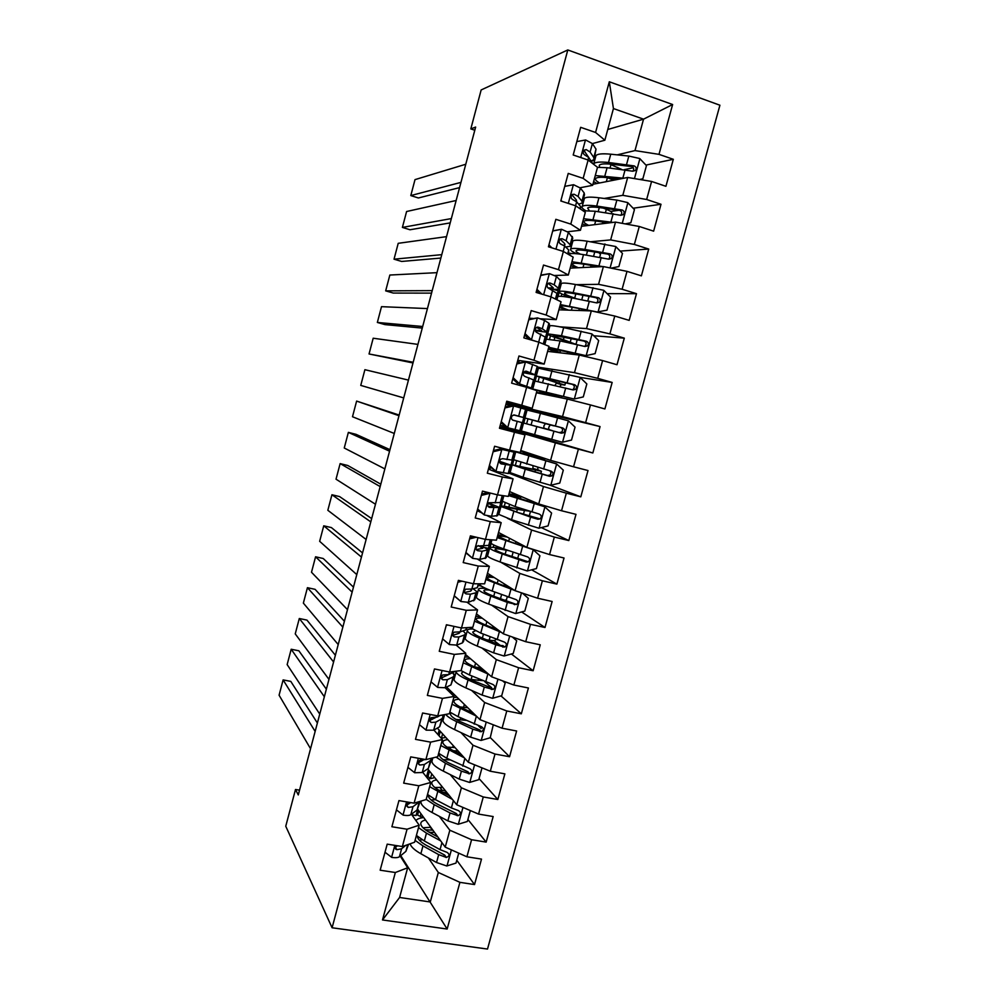 <?xml version="1.0" encoding="UTF-8"?>
<svg xmlns="http://www.w3.org/2000/svg" width="999" height="999" viewBox="0 0 999 999"><rect width="100%" height="100%" fill="white"/><g stroke="black" fill="none" stroke-linecap="round" stroke-linejoin="round"><path stroke-width="1.5" d="M487.512 949.05L719.917 105.22L567.807 49.95L332.093 927.771L487.512 949.05M400.774 855.619L447.152 929.033L459.915 882.342L474.525 884.565L481.506 859.103L466.908 856.792L471.578 839.722L486.163 842.107L493.169 816.558L478.583 814.085L483.266 796.965L497.839 799.5L504.87 773.85L490.309 771.228L495.005 754.045L509.565 756.73L516.62 730.993L502.072 728.209L506.78 710.963L521.328 713.81L528.409 687.986L513.873 685.039L518.606 667.732L533.141 670.741L540.247 644.817L525.724 641.708L530.469 624.338L544.992 627.497L552.122 601.485L537.612 598.214L542.382 580.781L556.88 584.115L564.035 558.004L549.55 554.57L554.333 537.062L568.818 540.559L575.998 514.348L561.538 510.751L566.333 493.181L580.806 496.84L588.011 470.541L573.551 466.783L578.384 449.15L592.832 452.972L600.062 426.573L585.626 422.652L590.471 404.945L604.894 408.941L612.162 382.442L597.739 378.346L602.597 360.577L617.007 364.735L624.3 338.149L609.902 333.878L614.772 316.046L629.17 320.379L636.488 293.681L622.102 289.248L626.997 271.353L641.383 275.849L648.726 249.063L634.353 244.455L639.273 226.486L653.633 231.156L661.001 204.271L646.653 199.488L651.585 181.456L665.921 186.301L673.326 159.303L645.941 165.085M447.152 929.033L382.505 919.954L395.342 872.514L407.654 867.769L400.224 856.068M607.767 129.483L643.543 119.168L672.627 104.52L609.303 81.781L595.579 132.467L580.669 127.323L573.201 154.995L588.124 160.027L583.166 178.371L568.231 173.401L560.801 200.974L575.736 205.831L570.791 224.101L555.844 219.318L548.439 246.778L563.386 251.448L558.466 269.655L543.506 265.047L536.113 292.407L551.086 296.903L546.178 315.035L531.206 310.602L523.851 337.862L538.836 342.182L533.953 360.252L518.956 355.994L511.625 383.141L526.635 387.287L521.765 405.282L506.755 401.211L499.45 428.259L514.473 432.23L509.615 450.162L494.592 446.253L487.325 473.201L502.36 476.998L497.527 494.867L482.48 491.121L475.237 517.969L490.284 521.603L485.477 539.398L470.417 535.839L463.199 562.574L478.259 566.046L473.464 583.766L458.391 580.369L451.198 607.017L466.283 610.314L461.501 627.971L446.416 624.75L439.248 651.286L454.345 654.42L449.587 672.015L434.478 668.955L427.347 695.404L442.457 698.363L437.712 715.896L422.589 712.999L415.484 739.347L430.619 742.145L425.886 759.602L410.751 756.88L403.671 783.129L418.806 785.763L414.098 803.159L398.951 800.586L391.895 826.747L407.055 829.22L402.36 846.553L387.2 844.143L380.157 870.204L395.342 872.514M672.627 104.52L658.99 154.358L673.326 159.303M299.55 790.172L295.504 789.485L298.276 794.942L475.649 127.06L470.816 128.908L474.8 130.245M592.907 184.291L627.672 177.46L622.802 195.329L604.183 198.451M582.517 202.085L583.441 201.923M651.585 181.456L627.672 177.46M646.653 199.488L622.802 195.329M609.303 81.781L613.436 108.554L604.857 140.222L592.407 143.594L596.028 149.163L594.255 158.729M595.579 132.467L604.857 140.222M581.53 226.273L615.509 222.103L610.651 239.91L590.746 241.758M571.278 243.556L572.177 243.481M639.273 226.486L615.509 222.103M634.353 244.455L610.651 239.91M588.124 160.027L597.514 167.308L592.632 185.327L580.107 187.762M583.166 178.371L592.632 185.327M570.192 268.119L603.384 266.583L598.551 284.328L576.423 284.653M560.077 284.89L560.963 284.877M626.997 271.353L603.384 266.583M622.102 289.248L598.551 284.328M575.736 205.831L585.314 212.312L580.444 230.27L567.607 231.756M570.791 224.101L580.444 230.27M558.891 309.815L591.321 310.901L586.5 328.584L559.765 326.81M548.926 326.086L549.787 326.149M614.772 316.046L591.321 310.901M609.902 333.878L586.5 328.584M563.386 251.448L573.164 257.143L568.319 275.037L554.632 275.487M558.466 269.655L568.319 275.037M547.627 351.361L579.283 355.045L574.487 372.664L537.812 367.145M517.22 362.437L518.706 362.799L519.318 360.527M602.597 360.577L579.283 355.045M597.739 378.346L574.487 372.664M551.086 296.903L561.051 301.81L556.231 319.63L540.447 318.806M532.767 318.394L529.158 318.206M546.178 315.035L556.231 319.63M536.401 392.769L567.307 399.038L562.524 416.595L507.704 403.521L507.954 402.622M590.471 404.945L567.307 399.038M585.626 422.652L562.524 416.595M538.836 342.182L548.988 346.316L544.18 364.073L517.782 360.314M533.953 360.252L544.18 364.073M501.148 427.797L501.361 427.048L555.369 442.869L550.599 460.352L520.754 450.499M578.384 449.15L555.369 442.869M573.551 466.783L550.599 460.352M526.635 387.287L536.975 390.659L532.18 408.341L506.468 402.272M521.765 405.282L532.18 408.341M509.078 473.226L543.468 486.538L538.723 503.958L509.615 491.57M489.86 469.655L490.459 467.42M566.333 493.181L543.468 486.538M561.538 510.751L538.723 503.958M514.473 432.23L524.999 434.827L499.687 427.372M524.999 434.827L520.229 452.46L509.615 450.162M498.101 513.786L498.863 514.148M507.367 518.281L531.618 530.044L526.885 547.402L498.526 532.492M478.596 511.363L478.771 510.701M554.333 537.062L531.618 530.044M549.55 554.57L526.885 547.402M502.36 476.998L513.074 478.846L488.424 469.093M513.074 478.846L508.316 496.403L497.527 494.867M487.15 554.195L487.899 554.632M500.861 562.262L519.805 573.401L515.097 590.696L487.475 573.276M542.382 580.781L519.805 573.401M537.612 598.214L515.097 590.696M490.284 521.603L501.186 522.689L487.025 515.596M480.656 512.4L477.21 510.664M501.186 522.689L496.441 540.184L485.477 539.398M476.248 594.467L476.973 594.979M491.883 605.344L508.041 616.595L503.346 633.828L476.461 613.923M530.469 624.338L508.041 616.595M525.724 641.708L503.346 633.828M478.259 566.046L489.348 566.383L477.784 559.303M489.348 566.383L484.615 583.816L473.464 583.766M465.372 634.615L466.083 635.189M481.968 648.026L496.316 659.627L491.633 676.798L465.472 654.432M518.606 667.732L496.316 659.627M513.873 685.039L491.633 676.798M466.283 610.314L477.547 609.902L467.282 602.422M477.547 609.902L472.839 627.272L461.501 627.971M455.369 671.291L448.738 674.537L442.682 674.987C440.621 677.047 440.671 678.646 442.869 679.782L447.352 679.645L453.109 676.96L454.333 675.361L452.684 672.901M453.047 673.239L455.232 675.262M471.603 690.434L484.64 702.509L479.97 719.617L446.59 687.037M506.78 710.963L484.64 702.509M502.072 728.209L479.97 719.617M454.345 654.42L465.784 653.271L456.318 645.217M465.784 653.271L461.101 670.579L449.587 672.015M460.976 732.604L472.989 745.229L468.356 762.274L437.337 728.084M429.657 719.63L430.369 720.416M495.005 754.045L472.989 745.229M490.309 771.228L468.356 762.274M442.457 698.363L454.07 696.49L445.154 687.737L450.949 684.927L454.108 676.173M454.07 696.49L449.4 713.723L437.712 715.896M450.199 774.575L461.401 787.799L456.768 804.782L427.697 768.868M420.517 759.989L421.441 761.138M483.266 796.965L461.401 787.799M478.583 814.085L456.768 804.782M430.619 742.145L442.407 739.547L433.916 730.069M442.407 739.547L437.749 756.718L425.886 759.602M439.335 816.358L449.837 830.219L445.229 847.14L417.769 809.352M471.578 839.722L449.837 830.219M466.908 856.792L445.229 847.14M418.806 785.763L430.781 782.442L422.677 772.227M430.781 782.442L426.136 799.55L414.098 803.159M428.421 857.979L438.324 872.477L430.294 901.972L399.6 897.477L407.654 867.769M459.915 882.342L438.324 872.477M407.055 829.22L419.193 825.174L411.438 814.222M419.193 825.174L414.573 842.232L402.36 846.553M567.807 49.95L481.156 89.947L470.816 128.908M295.504 789.485L285.751 826.235L332.093 927.771M617.182 154.857L634.989 150.587L643.543 119.168L613.436 108.554M591.208 161.076L594.73 160.227M395.954 849.362L395.204 848.176M417.694 809.44L416.046 815.546L411.888 814.859M426.473 777.01L428.434 769.779M437.974 734.59L439.173 730.119M449.5 692.007L449.95 690.334M489.235 545.279L488.399 548.351L485.302 547.627M499.512 507.33L500.724 502.872M510.951 465.097L512.25 460.314M514.497 451.973L514.697 451.261M520.217 430.856L519.917 431.968L501.361 427.048M522.427 422.727L523.801 417.632M526.011 409.465L526.261 408.554L507.704 403.521M534.028 379.882L535.327 375.087M545.666 336.888L546.89 332.392M557.355 293.731L558.154 290.796L554.32 289.635M382.505 919.954L399.6 897.477M658.99 154.358L634.989 150.587M474.525 884.565L456.78 860.251M486.163 842.107L467.907 819.505M497.839 799.5L479.07 778.608M509.565 756.73L490.272 737.574M481.256 728.608L478.384 725.761M521.328 713.81L500.961 695.903M491.595 687.674L484.64 681.543M533.141 670.741L511.388 653.983M500.137 645.317L493.931 640.534M544.992 627.497L521.64 611.95M556.88 584.115L531.643 569.817M568.818 540.559L541.308 527.597M500.437 508.354L499.662 507.992M580.806 496.84L549.925 485.139M510.751 470.279L509.965 469.98M600.062 426.573L526.186 408.828M592.832 452.972L519.98 431.743M612.162 382.442L580.044 377.372L538.411 368.169M537.724 370.704L536.888 370.567M624.3 338.149L593.756 335.751M548.151 332.18L547.365 332.118M636.488 293.681L607.105 293.631M648.726 249.063L620.204 251.099M661.001 204.271L633.129 208.242M618.993 210.265L610.714 211.438M633.366 167.745L624.375 169.643M385.015 852.234L391.783 857.429C395.554 857.941 398.102 857.704 399.438 856.73L405.869 851.385L408.566 844.355M310.552 748.713L279.083 695.204L283.117 679.907L290.784 681.38L317.382 723.001M315.147 731.418L283.117 679.907M396.079 845.554C394.68 847.664 394.955 849.038 396.928 849.687L401.598 848.75L405.769 845.341M397.59 845.791L395.342 847.202L396.928 849.687M437.812 836.937L429.995 832.679C423.863 829.257 420.791 826.223 420.779 823.563C420.929 821.852 422.527 820.679 425.549 820.054M440.696 840.896L426.461 833.141L418.519 827.659M415.971 820.616C417.132 818.98 419.73 817.969 423.763 817.594M458.716 853.146L455.994 863.086L446.778 865.983L436.538 862.512L420.866 853.745C414.635 850.186 411.039 846.877 410.102 843.818M432.417 830.157L430.307 827.247M422.902 817.681L417.582 815.084L416.558 813.661M419.405 840.234L422.177 839.734M415.084 840.346L422.989 845.916L438.686 854.62L446.416 857.467C449.625 856.068 449.862 854.37 447.102 852.384L440.047 849.625L424.338 840.971L416.408 835.439M430.794 827.272L423.014 827.771M425.387 829.794L432.917 830.181M434.453 832.317L429.582 832.454M446.416 857.467L444.705 855.069L426.536 845.416C420.579 842.045 417.532 839.01 417.382 836.313M428.808 832.017L429.695 832.055M417.582 815.084L418.768 810.713M396.441 809.864L403.196 815.159C406.968 815.721 409.503 815.571 410.801 814.709L417.082 809.989L420.217 801.323M319.755 714.098L287.15 664.585L291.196 649.25L298.863 650.786L326.373 689.173M324.35 696.753L291.196 649.25M409.403 802.359L408.766 802.497C406.094 804.445 405.956 806.093 408.354 807.442L412.974 806.705L419.98 801.398M410.751 802.597L406.705 805.132L408.354 807.442M407.917 767.357L414.66 772.739L422.215 772.527L428.334 768.443L431.568 759.44M421.803 760.913L420.604 759.964M328.971 679.382L295.242 633.89L299.3 618.506L306.955 620.104L335.377 655.257M333.591 661.987L299.3 618.506M425.549 759.552L420.005 760.139C417.557 762.15 417.482 763.785 419.817 765.034L424.388 764.497L430.469 760.539L431.855 758.154M423.251 759.989L418.119 762.924L419.817 765.034M449.463 795.753L441.171 791.495C434.99 788.248 431.855 785.414 431.78 782.991C431.893 781.405 433.504 780.381 436.638 779.907M452.435 799.425L429.632 786.65M428.159 779.133L434.802 777.647M470.342 810.576L467.37 821.465L458.154 824.287L447.864 820.878L432.067 812.499C424.675 808.491 420.966 804.957 420.916 801.922L421.091 801.061M442.332 790.471L439.785 787.287M430.407 778.258L426.798 775.848M431.131 799.987L435.502 799.675M426.186 799.375L434.19 804.657L450.025 812.949L458.054 815.721C461.038 814.173 461.188 812.474 458.491 810.626L451.386 807.941L435.539 799.687L427.522 794.455M442.045 786.588L441.82 787.412L434.827 787.499M438.823 790.209L445.367 790.696M441.82 787.412L442.769 787.474M446.965 792.669L442.869 792.369M458.054 815.721L456.306 813.511L437.699 804.282C431.531 800.973 428.421 798.076 428.371 795.591L428.421 795.204M427.847 777.185L429.495 771.091M461.263 754.47L452.397 750.174C446.153 747.077 442.969 744.455 442.819 742.282C442.882 740.821 444.555 739.934 447.802 739.622M464.335 757.841L440.796 745.504M441.071 738.049L445.941 737.574M482.005 767.844L478.771 779.682L469.555 782.442L459.24 779.095L443.294 771.116C435.839 767.294 432.055 764.01 431.93 761.275L432.217 760.227M451.148 749.55L449.026 747.177M443.219 759.69L450.099 759.889M436.051 757.13L445.442 763.236L461.413 771.141L469.705 773.8C472.477 772.14 472.552 770.441 469.905 768.718L446.79 758.253L438.673 753.333M453.184 745.554L452.684 747.389L447.09 747.19M453.583 750.749L458.116 750.986M459.915 752.971L457.854 752.809M452.684 747.389L455.057 747.627M469.705 773.8L467.919 771.79L448.913 762.999C442.694 759.852 439.523 757.167 439.398 754.919L439.622 754.07M439.061 735.801L440.272 731.318M419.443 724.687L426.173 730.169L433.666 730.207L439.622 726.76L442.819 717.881M432.255 719.38L430.494 718.219M338.211 644.555L303.359 603.109L307.43 587.687L315.085 589.335L344.405 621.241M342.844 627.11L307.43 587.687M440.172 715.434L437.225 717.057L431.318 717.644C429.058 719.68 429.058 721.29 431.318 722.489L435.851 722.152L441.77 718.818L443.081 716.932L442.282 715.047M435.826 717.419L429.582 720.554M430.994 681.855L437.712 687.437L445.167 687.737L447.352 679.645M442.482 677.659L441.196 676.935M347.49 609.64L311.501 572.252L315.572 556.793L323.226 558.503L353.471 587.125M352.135 592.145L315.572 556.793M448.688 674.562L441.171 678.034M476.436 716.158L451.985 704.208M473.276 713.074L463.661 708.703C457.367 705.769 454.108 703.346 453.896 701.435C453.921 700.099 455.656 699.375 459.09 699.238M453.821 697.439L457.192 697.389M493.281 724.799L490.222 737.761L481.019 740.446L470.654 737.162L454.57 729.582C447.053 725.961 443.181 722.926 442.982 720.479L443.231 719.567M455.956 719.405L466.034 720.354M445.754 714.41C447.327 716.545 450.974 718.98 456.718 721.678L472.827 729.17L481.381 731.718C483.953 729.957 483.953 728.271 481.368 726.66L458.079 716.683L449.85 712.062M464.36 704.382L463.586 707.255L460.114 706.942M469.13 711.188L470.704 710.576M463.586 707.255L467.807 707.742M481.381 731.718L479.557 729.882L460.164 721.578C453.883 718.593 450.649 716.108 450.462 714.11L451.073 712.911M450.624 693.106L451.073 691.42M488.786 674.362L463.211 662.774M485.564 671.603L474.975 667.082C468.606 664.323 465.284 662.1 465.01 660.439C464.997 659.24 466.833 658.678 470.517 658.741M464.785 656.98L468.606 657.105M502.597 680.856L505.169 683.041L501.71 695.691L492.507 698.301L482.117 695.079L465.884 687.899C458.291 684.477 454.358 681.693 454.058 679.557L454.283 678.758M469.955 679.32L482.554 680.644M456.281 671.178L456.168 671.765C456.481 673.85 460.439 676.585 468.044 679.969L484.29 687.062L493.081 689.46C495.467 687.637 495.404 685.976 492.882 684.452L469.405 674.949L460.989 670.591M480.469 669.43L478.708 667.544M474.775 666.995L481.218 667.881M493.081 689.46L491.208 687.824L471.466 679.994C465.122 677.185 461.825 674.912 461.563 673.164L462.899 671.765M442.594 638.873L449.313 644.555L456.693 645.104L462.325 642.944L463.486 641.583L465.447 634.328M454.258 636.75L453.234 636.188M356.793 574.612L319.655 541.308L323.738 525.811L331.381 527.572L362.55 552.909M361.451 557.067L323.738 525.811M447.752 625.037L446.228 625.436M467.27 627.622L465.846 629.894L460.277 631.855L454.133 632.18C452.222 634.24 452.322 635.826 454.458 636.912L458.891 636.987L464.485 634.939L465.634 633.641L463.049 630.881M460.089 631.917L459.165 633.266L452.822 635.364M501.498 632.454L474.488 621.178M498.301 630.094L486.313 625.312C479.895 622.714 476.511 620.716 476.161 619.305C476.098 618.244 478.109 617.857 482.18 618.169M475.786 616.395L480.257 616.733M512.35 637L516.708 640.771L513.236 653.471L504.045 656.006L493.606 652.834L477.235 646.078C469.58 642.856 465.559 640.322 465.184 638.486L465.372 637.812M486.388 639.747L489.198 640.172C493.406 640.784 495.529 640.646 495.566 639.76L495.741 639.135M472.165 628.995C468.843 628.995 467.232 629.557 467.307 630.669C467.694 632.442 471.728 634.927 479.408 638.111L495.804 644.805L504.795 647.065C507.005 645.192 506.893 643.531 504.42 642.095L480.769 633.079L469.93 627.459M491.983 627.572L495.516 628.034M504.795 647.065L502.872 645.591L500.986 645.604L482.792 638.286C476.398 635.626 473.026 633.566 472.702 632.08L475.424 630.731M454.245 595.741L460.939 601.523L468.269 602.322L474.812 599.737L476.823 592.32M460.939 601.523L454.195 595.916M366.121 539.485L327.834 510.289L331.93 494.755L339.573 496.578L371.665 518.593M370.791 521.878L331.93 494.755M462 581.181L457.879 582.255M479.133 583.791L477.272 587.712L471.865 589.035L465.634 589.198C463.873 591.271 464.023 592.832 466.083 593.893L470.479 594.18L475.899 592.782L476.973 591.77L473.089 588.736M470.429 589.085L471.478 590.297L470.566 591.146L464.535 592.557M514.797 590.496L485.801 579.457M511.825 588.636L497.702 583.404C491.221 580.968 487.774 579.183 487.35 578.034C487.25 577.097 489.547 576.935 494.255 577.559M486.825 575.661L492.32 576.336M522.377 593.119L528.296 598.351L524.812 611.088L515.621 613.561L488.636 604.095C480.906 601.073 476.81 598.801 476.348 597.265L476.498 596.728M482.33 586.663L478.758 585.152M504.47 600.312L506.456 599.775L507.28 596.74M486.001 588.536C480.881 587.974 478.371 588.274 478.484 589.422C478.958 590.896 483.066 593.131 490.809 596.103L507.342 602.385L516.52 604.495C518.593 602.584 518.419 600.948 516.008 599.587L492.17 591.058C484.428 588.099 480.307 585.901 479.82 584.465L479.957 583.953M516.52 604.495L494.168 596.415C487.712 593.93 484.278 592.07 483.878 590.846C483.778 589.934 485.676 589.672 489.56 590.047M479.695 585.776L479.957 584.79M465.934 552.447L472.614 558.329L479.895 559.39L486.188 557.754L488.236 550.174M472.614 558.329L465.821 552.822M375.474 504.245L336.026 479.195L340.135 463.611L347.777 465.497L380.806 484.19M380.169 486.588L340.135 463.611M476.273 537.225L469.58 538.911M470.005 537.35L473.314 536.525M491.046 539.797L489.722 544.705L488.736 545.379L477.197 546.066C475.561 548.126 475.749 549.687 477.759 550.724L482.105 551.211L488.349 549.762L481.381 545.916M478.221 545.566L482.854 548.276L476.336 549.6M504.345 549.138L503.184 548.901C494.143 547.127 489.647 546.84 489.685 548.039L487.549 555.906C488.099 557.13 492.27 559.153 500.074 561.975L527.235 570.966L536.426 568.568L539.922 555.781L533.054 549.612L497.152 537.574M533.054 549.612L531.843 548.975M527.235 547.514L509.115 541.346L498.576 536.613C498.439 535.814 501.311 535.951 507.167 537.037M497.902 534.79L505.257 536.038M490.834 547.34L488.923 546.428M489.685 548.039C490.247 549.2 494.43 551.173 502.247 553.958L526.236 562.05L528.284 561.788C530.219 559.852 530.007 558.229 527.634 556.918L503.621 548.888C495.804 546.128 491.608 544.193 491.033 543.056L491.133 542.682M508.791 550.686L506.243 550.174L505.144 554.245M528.284 561.788L505.569 554.395C499.063 552.085 495.566 550.437 495.092 549.462C495.054 548.476 498.763 548.713 506.243 550.174M490.159 547.127L491.196 543.319M477.659 508.991L484.328 514.972L491.545 516.296L497.602 515.609L499.7 507.867L500.462 508.254M484.328 514.972L477.497 509.565M384.865 468.906L344.255 448.002L348.364 432.38L356.006 434.328L389.972 449.675M489.223 492.807L496.353 494.567M389.56 451.198L348.364 432.38M490.209 493.244L481.318 495.404M481.693 494.043L488.012 492.507M503.009 495.641L501.148 502.522L488.823 502.759C487.3 504.82 487.512 506.368 489.473 507.392L499.775 507.592L488.598 502.972M488.261 503.396L494.268 506.118L488.224 506.518M525.137 510.364L514.223 508.216C505.232 506.243 500.799 505.669 500.936 506.505L498.801 514.41L511.55 519.705L538.886 528.209L548.076 525.886L551.585 513.049L544.742 506.78L508.541 495.541M544.742 506.78L509.852 495.042L522.552 497.077M509.015 493.781L520.629 496.253M500.936 506.505L530.569 517.095L537.912 519.243L540.059 518.918C541.883 516.97 541.633 515.359 539.31 514.098L515.109 506.568L502.36 501.261M525.149 510.289L522.165 508.816M529.632 511.213L517.332 509.353L516.595 512.087M540.059 518.918L517.032 512.237L506.356 507.942C506.231 507.255 509.89 507.717 517.332 509.353M501.261 506.156L502.472 501.698M489.423 465.384L496.091 471.466L508.204 473.501L509.053 473.326L511.188 465.422M496.091 471.466L489.223 466.158M490.659 467.482L488.998 466.995M394.28 433.466L352.497 416.745L356.618 401.086L399.163 415.06M493.419 450.574L500.099 449.001L509.265 450.649L499.001 447.402M500.099 449.001L513.986 452.147L504.882 448.926M398.988 415.709L356.618 401.086M501.985 449.65L493.106 451.748M514.76 452.222L512.612 460.189L502.647 458.678L500.511 459.29C499.075 461.351 499.313 462.887 501.236 463.898L511.226 465.272L499.55 461.301M499.537 461.575L505.719 463.798L500.237 463.311M550.824 485.252L556.63 463.948L563.299 470.167L559.777 483.054L550.599 485.302L523.064 477.272L525.262 469.193L512.225 464.835L536.151 469.855L532.929 468.494L533.004 465.959M556.63 463.948L515.734 451.885L539.56 457.305L520.591 451.086M556.455 463.798L521.153 453.334L544.842 458.716L520.704 450.686M523.064 477.272L510.114 472.602M511.001 469.355L510.202 469.055M525.262 469.193L549.612 476.298L551.873 475.899C553.583 473.938 553.296 472.34 551.023 471.128L513.611 459.702M537.849 467.37L537.824 469.755L541.421 471.278L528.459 468.394L528.084 469.792M549.737 470.779C551.286 472.215 551.298 473.663 549.775 475.149L547.34 475.474L528.521 469.917L517.644 466.271L528.459 468.394M512.499 464.685L513.773 459.94M501.248 421.615L507.892 427.797L520.541 430.894L522.727 422.814L512.574 420.067M507.892 427.797L505.969 427.235L500.974 422.589M505.369 426.673L500.249 425.274M403.721 397.914L360.751 385.402L364.897 369.692L408.441 380.107M505.194 406.955L511.863 405.432L526.311 409.615L524.113 417.694L514.46 415.01L512.25 415.659C510.901 417.707 511.163 419.23 513.036 420.254L522.727 422.814M510.864 405.656L505.894 404.37M513.811 405.894L504.932 407.929M512.612 420.079L517.207 421.328L512.824 420.179M513.636 414.96L524.113 417.707M514.098 414.947L518.581 416.221L513.698 414.96M540.996 422.227L553.796 425.836L550.349 424.937L548.801 427.122L548.751 429.52L552.472 430.706L539.61 427.335M562.562 442.182L568.394 420.816L575.049 427.135L571.515 440.059L562.337 442.245L534.615 434.702L536.825 426.585L523.551 423.002L547.177 429.295L543.856 428.209L543.918 425.811L545.454 423.626L548.501 424.413L524.912 417.982L538.211 421.466L540.422 413.349L527.06 410.052M568.394 420.816L540.422 413.349M526.048 410.589L526.86 410.789M534.615 434.702L521.403 430.969L523.551 423.002M521.565 430.344L520.754 430.107M540.958 422.34L560.439 427.397C562.837 428.509 563.211 430.094 561.563 432.155L559.028 432.555L539.622 427.285M536.825 426.585L561.363 433.179L563.711 432.729C565.322 430.756 565.009 429.17 562.774 427.997L538.211 421.466M523.776 423.052L525.124 418.057M513.099 377.672L519.742 383.966L532.08 388.299L526.286 387.2M519.742 383.966L526.535 386.813L520.954 385.726M413.186 362.262L369.043 353.971L412.999 362.962M517.02 363.174L525.674 361.988L537.212 366.358L537.862 366.945L535.701 374.912M417.932 344.393L373.189 338.224L369.043 353.971M525.674 361.988L516.808 363.948M517.769 383.591L512.787 378.858M523.476 372.689L535.664 375.062L526.311 371.178L524.038 371.865C522.764 373.901 523.051 375.424 524.887 376.448L534.278 380.194L532.105 388.199M525.124 371.203L530.119 373.589L523.601 372.44M552.572 379.608L552.172 381.081L564.872 385.114L561.326 384.553L559.827 386.588M554.895 385.402L556.443 383.191L559.577 383.691L536.288 375.986L549.825 378.683L552.035 370.542M536.65 371.441L537.487 371.578M534.89 381.168L532.754 389.023L574.125 399.026L538.199 390.484L561.438 397.752L536.413 392.732M532.754 389.023L556.143 396.328L536.525 392.295M574.125 399.026L583.291 396.915L586.838 383.941L580.032 377.36M552.172 381.081L541.733 377.46L572.177 384.303C574.537 385.364 574.937 386.938 573.376 389.011L575.586 389.41C577.11 387.425 576.773 385.864 574.575 384.715L549.825 378.683M534.927 381.031L573.151 389.922L575.586 389.41M535.152 381.031L536.438 376.261M524.999 333.579L531.63 339.972L536.7 341.558M531.63 339.972L530.956 339.91M422.677 326.498L377.347 322.452L384.965 324.613L422.265 328.097M528.883 319.218L537.587 317.919L544.542 320.417L548.888 323.226L549.462 324.138L547.327 331.993M427.447 308.579L381.506 306.668L377.347 322.452M537.587 317.919L528.721 319.792M529.22 339.41L524.625 334.977M535.227 330.744L547.252 332.28L542.295 328.758L538.199 327.185L535.889 327.897C534.677 329.92 534.977 331.443 536.775 332.48L545.854 337.425L544.005 344.28M536.65 327.335L541.695 330.794L535.114 330.182M560.589 350.1L559.927 352.522L549.6 348.401L585.951 355.644L595.117 353.621L598.676 340.597L591.883 333.903L563.698 327.585C555.506 325.911 550.899 325.324 549.875 325.836L549.787 326.136M547.352 332.18L548.139 332.242M585.951 355.644L548.738 347.277M548.226 349.126L559.228 352.709M559.927 352.522L561.326 352.959M546.253 339.185L560.077 340.921L584.989 346.491L587.487 345.929C588.948 343.943 588.586 342.395 586.413 341.271L561.475 335.764L547.702 333.853C547.152 334.54 551.286 336.288 560.127 339.111L570.716 342.757M564.185 336.825L563.411 339.672C556.106 337.337 552.684 335.889 553.146 335.327L583.965 341.059C586.301 342.083 586.725 343.631 585.239 345.716L587.487 345.929M568.306 342.694L570.691 342.832M563.411 339.672L575.799 344.305M546.578 338.836L547.802 334.328M432.205 290.634L385.676 290.859L393.281 293.069L431.543 293.132M540.784 275.112L549.537 273.676L556.443 276.461L561.088 281.156L559.003 288.911M436.975 272.665L389.847 275.037L385.676 290.859M549.537 273.676L540.684 275.487M536.95 289.323L541.833 294.118M538.861 293.219L536.513 290.921M551.186 289.285L558.878 289.335L558.379 288.187L554.183 284.827L550.137 283.042L547.777 283.766C546.628 285.789 546.94 287.312 548.713 288.336L556.98 293.381L557.479 294.493L556.156 299.4M548.301 283.316L553.321 287.849L548.014 287.949M596.69 312.075L606.992 310.165L610.551 297.09L603.771 290.297L575.399 284.465C567.132 283.017 562.437 282.692 561.338 283.516L561.213 283.953M557.617 292.769L560.089 292.994M591.071 310.889L572.689 307.305C565.821 306.006 561.95 305.619 561.051 306.181C560.526 306.818 563.049 308.142 568.631 310.14M597.827 312.113L560.302 304.57M559.527 307.467L566.433 310.065M557.667 297.053L557.779 296.653C558.853 295.929 563.523 296.328 571.765 297.852L596.865 302.922L599.425 302.297C600.824 300.312 600.436 298.763 598.301 297.677L573.176 292.67C564.922 291.171 560.252 290.809 559.153 291.571C558.503 292.632 562.574 294.668 571.366 297.702L571.853 297.864M575.849 293.893L574.7 298.127C567.42 295.617 564.06 293.918 564.61 293.057C565.521 292.42 569.43 292.732 576.311 293.981L595.779 297.652C598.089 298.639 598.538 300.175 597.127 302.26L599.425 302.297M574.7 298.127L576.535 298.751M558.054 296.503L559.065 292.769M441.758 254.658L394.031 259.191L401.635 261.451L440.859 258.067M552.734 230.844L561.538 229.283L568.381 232.33L572.777 238.037L570.704 245.667M446.553 236.638L398.214 243.319L394.031 259.191M561.538 229.283L552.684 231.019M548.938 244.905L551.885 247.852M565.671 247.003L570.554 246.241L570.142 244.78L566.108 240.722L562.125 238.724L559.715 239.473C558.628 241.471 558.953 243.007 560.689 244.043L564.672 246.029L568.731 250L568.356 254.345M560.064 239.136L564.61 243.519L564.984 244.755L563.561 245.292M611.113 268.144L618.893 266.546L622.477 253.434L615.709 246.516L587.15 241.196C578.808 239.96 574.038 239.91 572.839 241.059L572.677 241.633M598.738 252.597L600.486 254.27L599.675 257.267M568.656 253.234L571.828 253.559M602.897 266.608L571.928 261.713M570.854 265.672L575.936 267.857M599.3 266.77L584.378 264.26C577.459 263.124 573.513 262.974 572.539 263.798C571.965 264.585 573.876 265.896 578.259 267.744M569.118 254.77L569.268 254.245C570.441 253.184 575.187 253.321 583.503 254.633L608.791 259.178L611.4 258.516C612.737 256.518 612.337 254.982 610.227 253.921L584.914 249.438C576.585 248.152 571.828 248.052 570.641 249.138C569.954 250.1 571.94 251.636 576.573 253.721M580.444 254.171C576.997 252.56 575.561 251.386 576.111 250.637C577.097 249.725 581.068 249.812 588.011 250.886L607.654 254.096C609.939 255.032 610.401 256.556 609.053 258.654L611.4 258.516M569.555 254.021L569.792 253.159M451.348 218.581L402.397 227.422L410.002 229.758L450.199 222.889M564.735 186.376L573.588 184.715L580.369 188.037L584.178 192.919L584.49 194.755L582.454 202.273M456.143 200.499L406.593 211.513L402.397 227.422M573.438 194.38L572.502 194.355M560.976 200.312L562 201.361M578.621 204.158L582.267 202.997L581.93 201.211L578.084 196.466L574.15 194.243L571.715 195.005C570.666 197.003 571.003 198.526 572.702 199.588L576.648 201.786L580.519 206.456L580.606 209.128M571.89 194.805L576.386 200L576.535 201.661M604.832 222.302L604.47 222.927M625.174 223.888L630.844 222.765L634.44 209.603L627.697 202.585L616.87 200.087L598.938 197.777C590.521 196.741 585.664 196.978 584.378 198.451L584.19 199.151M603.309 208.117L606.356 209.315C610.352 210.926 612.15 212.15 611.725 212.962L611.588 213.486M613.086 222.402L583.578 218.706M582.217 223.714L586.276 225.699M609.028 222.902L596.116 221.054C589.123 220.105 585.114 220.18 584.065 221.266C583.466 222.203 585.014 223.576 588.723 225.399M582.991 210.739L595.279 211.251L620.754 215.285L623.426 214.573C624.7 212.575 624.288 211.051 622.19 210.002L596.69 206.044C588.286 204.97 583.453 205.145 582.18 206.556C581.543 207.517 582.642 208.841 585.489 210.527M589.26 210.627L587.649 208.054C588.723 206.88 592.757 206.743 599.762 207.63L619.567 210.377C621.828 211.276 622.315 212.787 621.016 214.897L623.426 214.573M605.394 223.339L601.848 221.878M460.951 182.38L410.801 195.579L418.394 197.977L459.565 187.625M576.823 141.571L585.676 139.985L592.395 143.581L590.109 152.048L586.226 149.6L583.753 150.374C582.754 152.36 583.091 153.883 584.777 154.97L588.661 157.38L592.782 163.649M465.771 164.248L415.01 179.62L410.801 195.579M584.827 151.411L583.241 151.411M591.146 161.001L594.018 159.59L593.768 157.492L590.109 152.048M583.803 150.312L588.623 157.318M611.413 179.296L614.323 178.446M642.844 178.833L639.585 179.458L642.844 178.833L646.453 165.622L639.71 158.504L628.846 156.056L610.764 154.196C602.272 153.384 597.34 153.883 595.966 155.682L595.729 156.531M609.64 164.048L621.415 169.306M623.813 178.222L595.279 175.549M593.631 181.631L597.027 183.479M619.517 179.058L607.892 177.697C600.836 176.923 596.753 177.223 595.641 178.596C595.004 179.67 596.316 181.144 599.575 182.979M597.514 167.333L607.092 167.72L632.767 171.216L635.476 170.467C636.7 168.469 636.276 166.958 634.203 165.921L608.516 162.487C600.037 161.638 595.117 162.075 593.756 163.824L593.568 164.248M599.65 167.258L599.238 165.335C600.374 163.886 604.482 163.511 611.55 164.223L631.518 166.496C633.766 167.37 634.265 168.868 633.016 170.979L635.476 170.467M613.636 180.22L607.417 177.66L606.331 181.656M394.83 845.354L391.596 857.292M407.692 844.667L405.869 851.385M401.598 848.75L399.438 856.73M447.015 865.908L451.386 849.874M424.338 840.971L426.461 833.141M436.276 834.814L435.976 835.938M420.866 853.745L422.989 845.916M440.047 849.625L441.945 842.619M436.538 862.512L438.686 854.62M420.254 816.258L420.941 813.723M443.968 854.882L445.741 857.379M406.568 801.885L403.022 815.022M419.218 802.11L417.082 809.989M412.974 806.705L410.801 814.709M418.369 758.253L414.485 772.602M430.469 760.539L428.334 768.443M424.388 764.497L422.215 772.527M458.379 824.225L462.962 807.429M435.539 799.687L437.674 791.832M447.54 793.381L447.215 794.605M432.067 812.499L434.19 804.657M451.386 807.941L453.384 800.599M447.864 820.878L450.025 812.949M430.569 778.209L431.743 773.863M455.282 813.323L457.117 815.646M469.792 782.379L474.587 764.822M446.79 758.253L448.926 750.374M443.294 771.116L445.442 763.236M462.774 766.108L464.86 758.441M459.24 779.095L461.413 771.141M441.483 737.961L442.582 733.878M466.645 771.615L468.543 773.75M430.194 714.447L425.999 730.019M441.77 718.818L439.622 726.76M435.851 722.152L433.666 730.207M437.55 715.858L437.225 717.057M429.582 720.566L431.318 722.489M442.082 670.491L437.537 687.3M453.109 676.96L450.949 684.927M449.425 671.977L448.738 674.537M441.196 678.159L442.869 679.782M481.243 740.384L486.238 722.052M458.079 716.683L460.227 708.766M469.867 711.088L470.154 710.039M460.701 717.894L460.202 719.705M454.57 729.582L456.718 721.678M474.2 724.125L476.386 716.133M470.654 737.162L472.827 729.17M453.009 695.441L453.459 693.743M478.059 729.769L479.995 731.718M492.732 698.239L497.952 679.133M469.405 674.949L471.553 667.007M475.586 663.074L474.55 666.895M478.658 678.958L478.259 680.406M472.052 676.098L471.128 679.47M465.884 687.899L468.044 679.969M485.676 681.992L487.862 673.975M482.117 695.079L484.29 687.062M489.498 687.762L491.496 689.522M478.996 668.156L482.342 668.843M454.008 626.373L449.125 644.405M464.485 634.939L462.325 642.944M466.458 627.672L465.846 629.894M458.891 636.987L456.693 645.104M461.338 627.934L460.277 631.855M452.897 635.614L454.458 636.912M504.27 655.943L509.69 636.063M480.769 633.079L482.929 625.112M486.85 621.615L485.889 625.149M493.007 626.173L492.594 627.672M490.109 636.85L489.198 640.172M483.441 634.165L482.367 638.111M477.235 646.078L479.408 638.111M497.19 639.722L499.375 631.668M493.606 652.834L495.804 644.805M500.986 645.604L503.034 647.19M465.971 582.08L460.764 601.373M475.899 592.782L473.726 600.799M478.334 583.791L477.272 587.712M470.479 594.18L468.269 602.322M473.301 583.728L471.865 589.035M464.71 592.919L466.083 593.893M515.846 613.498L521.49 592.832M492.17 591.058L494.343 583.054M498.151 580.007L497.265 583.241M490.134 576.011L490.372 575.112M504.47 584.003L504.008 585.739M501.598 594.592L500.449 598.801M494.867 592.07L493.731 596.253M488.636 604.095L490.809 596.103M508.741 597.29L510.939 589.21M505.144 610.451L507.342 602.385M512.512 603.296L514.622 604.695M477.984 537.624L472.44 558.166M487.362 550.474L485.177 558.516M490.259 539.747L488.736 545.379M482.105 551.211L479.895 559.39M485.314 539.36L483.504 546.041M476.648 550.062L477.759 550.724M527.46 570.904L533.229 549.762M503.621 548.888L505.806 540.859M509.49 538.261L508.691 541.196M497.752 547.927L498.051 546.828M501.173 535.277L501.51 534.065M515.984 541.67L515.484 543.518M513.124 552.197L511.913 556.618M500.074 561.975L502.247 553.958M520.329 554.695L522.539 546.59M516.733 567.919L518.931 559.815M493.131 547.352L493.781 544.967M524.075 560.839L526.236 562.05M489.972 493.294L484.153 514.822M498.863 508.004L496.665 516.083M502.235 495.529L500.237 502.897M493.768 508.091L491.545 516.296M497.365 494.817L495.167 502.897M488.673 507.005L489.473 507.392M539.123 528.159L544.905 506.93M515.109 506.568L517.295 498.501M520.779 496.665L520.154 498.988M508.828 507.092L509.478 504.682M512.262 494.405L512.674 492.869M527.534 499.2L526.997 501.148M524.35 510.914L523.426 514.298M511.55 519.705L513.736 511.65M531.967 511.963L534.178 503.821M528.346 525.224L530.569 517.095M504.258 506.318L505.144 503.046M535.689 518.231L537.912 519.243M501.748 449.7L495.916 471.303M510.402 465.384L508.204 473.501M513.986 452.147L511.788 460.264M505.482 464.81L503.246 473.039M509.115 451.361L506.893 459.602M526.648 464.085L528.833 456.006M531.918 455.669L531.655 456.643M519.93 466.108L520.941 462.387M523.389 453.384L523.751 452.035M538.886 457.417L538.561 458.628M535.439 470.092L534.977 471.828M543.643 469.068L545.866 460.901M540.009 482.38L542.232 474.225M515.409 465.134L516.545 460.976M547.34 475.474L549.612 476.298M533.191 468.756L538.086 470.017M513.573 405.956L507.717 427.634M521.977 422.614L519.78 430.756M525.574 409.328L523.376 417.482M517.232 421.366L514.997 429.632M520.891 407.867L518.643 416.146M545.454 423.626L550.349 424.937M531.081 425L532.43 420.055M555.357 426.024L557.592 417.819M551.723 439.385L553.946 431.193M526.61 423.813L527.959 418.843M560.439 427.397L562.774 427.997M559.028 432.555L561.363 433.179M544.143 428.471L549.025 429.782M525.437 362.038L519.555 383.791M533.603 379.695L531.393 387.862M537.212 366.358L535.002 374.538M529.033 377.772L526.785 386.076M532.692 364.223L530.444 372.527M556.443 383.191L561.326 384.553M574.35 398.976L580.207 377.522M539.747 393.057L540.147 391.596M542.619 382.467L543.618 378.783M559.59 381.281L559.09 383.117M555.981 394.568L555.631 395.866M548.975 392.832L548.688 393.893M546.216 391.97L548.426 383.828M567.12 382.817L569.355 374.588M563.473 396.228L565.709 388.012M538.086 381.493L539.198 377.36M572.177 384.303L574.575 384.715M537.35 317.969L531.456 339.797M545.267 336.613L543.269 343.993M548.888 323.226L546.665 331.443M540.871 334.016L538.673 342.133M544.542 320.417L542.295 328.758M537.287 327.123L538.199 327.185M586.176 355.594L592.057 334.066M561.475 335.764L563.698 327.585M550.948 351.748L551.361 350.224M554.208 339.735L554.857 337.362M571.266 338.324L570.317 341.858M567.644 351.66L567.107 353.634M557.867 349.088L560.077 340.921M578.921 339.46L581.168 331.206M575.262 352.922L577.509 344.667M549.6 338.986L550.486 335.726M583.965 341.059L586.413 341.271M549.313 273.726L543.643 294.668M556.98 293.381L555.444 299.051M560.614 279.957L558.379 288.187M552.747 290.097L550.924 296.853M556.443 276.461L554.183 284.827M548.801 283.067L550.137 283.042M598.051 312.063L603.945 290.459M573.176 292.67L575.399 284.465M562.287 309.927L562.624 308.703M565.834 296.853L566.121 295.804M582.991 295.229L581.768 299.737M579.358 308.604L578.846 310.477M572.227 307.217L571.416 310.227M569.542 306.044L571.765 297.852M590.771 295.941L593.031 287.65M587.087 309.453L589.348 301.174M561.163 296.341L561.8 293.943M595.779 297.652L598.301 297.677M561.301 229.333L555.956 249.126M568.731 250L567.657 253.933M572.377 236.513L570.142 244.78M564.672 246.029L563.224 251.398M568.381 232.33L566.108 240.722M560.402 238.898L562.125 238.724M610.089 267.932L615.884 246.691M584.914 249.438L587.15 241.196M587.549 250.811L586.388 255.095M573.676 267.957L573.926 267.045M594.755 251.96L593.581 256.268M591.108 265.397L590.621 267.17M583.916 264.186L583.016 267.52M581.268 262.849L583.503 254.633M602.659 252.26L604.919 243.943M598.963 265.821L601.236 257.517M607.654 254.096L610.227 253.921M573.351 184.765L568.306 203.409M580.519 206.456L579.919 208.654M584.178 192.919L581.93 201.211M576.648 201.786L575.574 205.782M580.369 188.037L578.084 196.466M572.09 194.618L574.15 194.243M622.252 223.351L627.859 202.76M596.69 206.044L598.938 197.777M599.288 207.567L598.189 211.651M606.356 209.315L605.444 212.65M602.834 222.253L602.434 223.714M595.654 220.991L594.655 224.663M593.031 219.505L595.279 211.251M614.597 208.429L616.87 200.087M610.889 222.04L613.161 213.699M619.567 210.377L622.19 210.002M585.439 140.035L580.706 157.53M596.028 149.163L593.768 157.492M588.661 157.38L587.961 159.977M583.891 150.212L586.226 149.6M611.962 178.921L615.022 179.945M634.452 178.596L639.884 158.679M608.516 162.487L610.764 154.196M610.963 164.61L610.027 168.044M617.732 167.457L617.345 168.856M604.845 175.999L607.092 167.72M626.573 164.435L628.846 156.056M622.852 178.097L625.124 169.73M631.518 166.496L634.203 165.921M421.153 801.048L420.916 801.922M432.842 757.916L431.93 761.275M444.567 714.622L442.982 720.479M456.168 671.765L454.058 679.557M478.858 667.981L482.105 668.643M467.307 630.669L465.184 638.486M480.007 583.791L479.82 584.465M478.484 589.422L476.348 597.265M491.908 539.86L491.033 543.056M521.228 545.491L521.478 544.567M517.644 558.628L518.856 554.183M503.846 495.766L502.285 501.51M532.804 502.972L533.179 501.598M529.208 516.171L530.394 511.825M515.734 451.885L513.586 459.815M544.405 460.314L544.83 458.753M540.809 473.551L541.408 471.341M512.225 464.835L510.077 472.764M549.775 475.149L551.873 475.899M532.929 468.494L537.824 469.755M527.072 410.015L524.912 417.982M561.563 432.155L563.711 432.729M543.856 428.209L548.751 429.52M538.449 367.994L536.288 375.986M564.897 385.052L565.534 382.692M561.45 397.702L561.9 396.029M549.875 325.836L547.702 333.853M576.036 344.131L577.26 339.598M573.251 354.345L573.626 352.972M546.328 338.923L544.792 344.605M561.338 283.516L559.153 291.571M587.799 300.874L589.035 296.353M585.127 310.689L585.377 309.777M557.779 296.653L556.93 299.775M572.839 241.059L570.641 249.138M584.378 198.451L582.18 206.556M595.966 155.682L593.756 163.824"/></g></svg>
